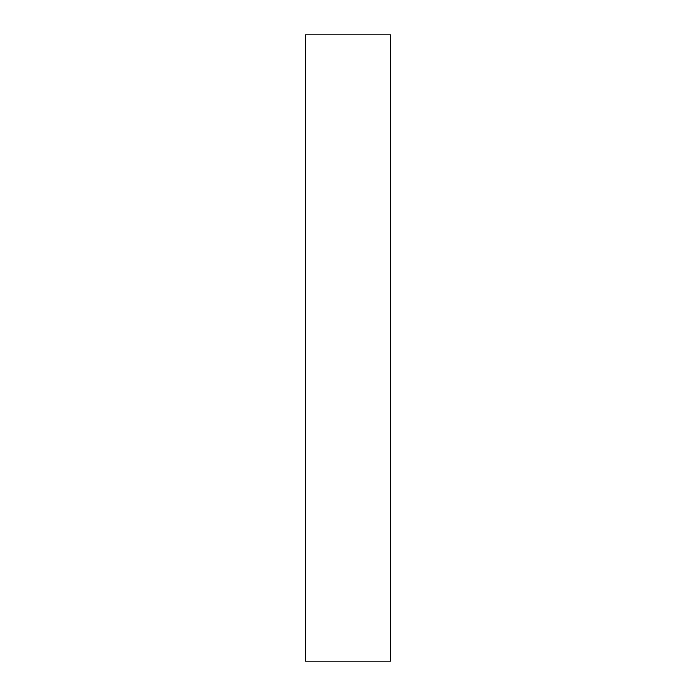 <?xml version="1.0" encoding="UTF-8"?>
<svg xmlns="http://www.w3.org/2000/svg" width="696" height="696" viewBox="0 0 696 696"><rect width="100%" height="100%" fill="white"/><g stroke="black" fill="none" stroke-linecap="round" stroke-linejoin="round"><path stroke-width="1.04" d="M390.465 34.8L390.465 661.2L305.535 661.2L305.535 34.8L390.465 34.8"/></g></svg>
